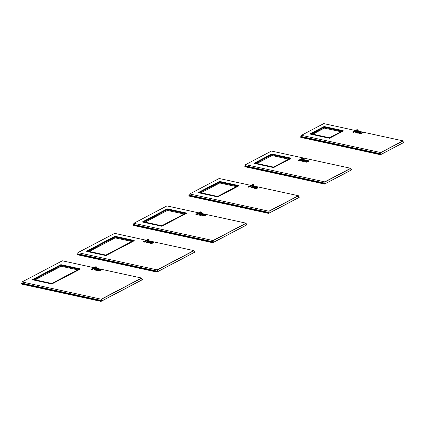 <?xml version="1.0" encoding="UTF-8"?>
<svg xmlns="http://www.w3.org/2000/svg" width="425" height="425" viewBox="0 0 425 425"><rect width="100%" height="100%" fill="white"/><g stroke="black" fill="none" stroke-linecap="round" stroke-linejoin="round"><path stroke-width="0.64" d="M360.809 132.727L360.188 132.558L360.809 132.727M360.203 132.584L361.154 132.648M360.814 133.832L358.849 133.402L358.78 132.882L360.756 133.275L362.562 132.329L360.597 131.904L358.774 132.871L360.783 133.307L360.814 133.832L360.756 133.275L362.583 132.361L362.658 132.882L360.852 133.827M356.671 130.284L356.91 131.947L357.754 132.132L357.388 130.507M356.66 130.363L356.915 131.936M357.244 129.535L352.702 131.856L353.547 132.042L358.041 129.699L358.365 131.819L358.073 129.726L353.558 132.063L353.6 132.334L357.483 130.448L357.754 132.132M358.365 131.819L357.781 132.127M357.749 133.153L357.675 132.632L359.465 131.654L359.55 132.207L357.749 133.153L355.746 132.717M352.729 132.154L353.563 132.34L352.739 131.835M357.483 130.448L356.793 130.757M353.504 132.419L352.734 132.17L353.595 132.356M358.371 131.808L358.073 129.726M256.248 187.6L255.632 187.436L256.248 187.6M255.648 187.462L256.599 187.521M258.102 187.76L258.028 187.239L258.102 187.76L256.259 188.711L254.293 188.28L254.224 187.728L256.201 188.153L258.002 187.207L256.041 186.782L254.224 187.728L254.293 188.28M252.115 185.162L252.349 186.825L253.199 187.011L252.827 185.385M252.28 186.325L252.105 185.242M252.689 184.413L248.147 186.734L248.992 186.92L253.481 184.577L253.81 186.697L253.512 184.604L249.002 186.942L252.923 185.327L253.199 187.011M253.81 186.697L253.22 187.005M253.194 188.031L253.119 187.505L254.92 186.548L254.995 187.08L253.194 188.031L251.186 187.59M248.136 186.756L249.002 187.218L248.184 186.713M252.923 185.327L252.238 185.635M248.949 187.298L248.168 187.032L249.039 187.234M252.647 184.413L253.523 184.599L252.673 184.402L249.14 186.214M380.922 153.85L301.649 136.59L301.468 135.304L380.662 152.543L402.942 140.845L403.203 142.152L403.67 141.907L403.686 142.55L380.465 154.737L380.455 154.094L380.922 153.85L380.662 152.543M301.468 135.304L323.749 123.606L355.342 130.486M358.275 131.123L402.942 140.845M336.388 134.629L343.389 130.916L336.388 134.629M310.282 134.088L329.465 138.263L310.186 134.029L329.439 138.109L329.396 137.774L342.725 130.778L324.11 126.724L310.781 133.721L329.396 137.774M301.596 136.239L300.666 136.728L300.762 137.387L380.465 154.737M300.666 136.728L380.455 154.094M403.15 141.796L403.67 141.907M403.033 140.962L380.752 152.66M380.529 154.657L403.75 142.471M340.903 131.718L324.302 128.106L312.795 134.146M310.516 133.684L310.197 133.918L310.516 133.684M343.31 130.996L336.393 134.459L336.063 134.273L336.393 134.459L329.455 138.226M340.94 131.697L324.302 128.106M324.089 126.56L324.174 127.197L311.35 133.928M342.242 131.134L324.174 127.197L311.658 133.896M312.747 134.135L324.296 128.074L324.19 127.319L341.928 131.182M343.342 130.81L342.725 130.778L343.342 130.81M282.306 163.014L291.109 158.355L282.306 163.014M254.4 163.418L273.578 167.593L254.299 163.365L254.899 163.051L273.514 167.105L290.445 158.217L271.83 154.163L254.315 163.248L273.557 167.439L273.514 167.121M325.04 183.18L245.767 165.925L245.581 164.634L324.78 181.873L350.662 168.284L350.922 169.591L351.395 169.347L351.406 169.989L324.583 184.067L324.567 183.425L325.04 183.18L324.78 181.873M245.581 164.634L271.469 151.045L303.083 157.93M303.232 157.962L303.907 158.105M303.997 158.127L350.662 168.284M245.714 165.569L244.784 166.058L244.88 166.717L324.583 184.067M244.784 166.058L324.567 183.425M350.875 169.235L351.395 169.347M350.758 168.401L324.87 181.99M324.647 183.988L351.47 169.91M288.623 159.157L272.021 155.545L256.913 163.476M288.665 159.136L272.021 155.545M271.809 153.999L271.894 154.636L255.462 163.258M289.962 158.567L271.894 154.636L255.776 163.227M256.865 163.466L272.016 155.513L271.91 154.758L289.648 158.621M291.029 158.435L282.312 162.844L281.982 162.658L282.312 162.844L273.572 167.556M291.067 158.249L290.445 158.217L291.067 158.249M254.809 163.019L273.514 167.089L290.445 158.217M228.225 191.399L238.829 185.794L228.225 191.399M198.518 192.753L217.696 196.924L198.433 192.583L217.674 196.77L217.632 196.435L238.17 185.656L219.555 181.602L198.751 192.344L198.433 192.583L199.017 192.382L217.632 196.435L198.927 192.35M269.152 212.511L189.879 195.256L189.699 193.965L268.892 211.204L298.387 195.723L298.647 197.03L299.115 196.786L299.131 197.428L268.701 213.398L268.685 212.755L269.152 212.511L268.892 211.204M189.699 193.965L219.194 178.484L250.787 185.364M253.72 186.001L298.387 195.723M189.832 194.9L188.902 195.388L188.992 196.047L268.701 213.398M188.902 195.388L268.685 212.755M298.594 196.674L299.115 196.786M298.478 195.84L268.988 211.321M268.765 213.318L299.195 197.349M236.343 186.596L219.741 182.984L201.025 192.807M236.385 186.575L219.741 182.984M219.534 181.438L219.613 182.075L199.58 192.594M237.681 186.007L219.613 182.075L199.888 192.562M200.982 192.796L219.741 182.952L219.635 182.197L237.368 186.06M217.632 196.456L238.25 185.597L238.749 185.874M238.17 185.656L238.786 185.688L228.23 191.229L227.901 191.043L228.23 191.229L217.69 196.887M174.144 219.783L186.554 213.233L174.144 219.783M142.63 222.084L161.813 226.259L142.545 221.914L161.792 226.1L161.75 225.765L185.89 213.095L167.275 209.042L142.864 221.675L142.545 221.914L143.135 221.712L161.75 225.765L143.039 221.68M213.27 241.841L133.997 224.586L133.817 223.295L213.01 240.534L246.107 223.162L246.367 224.469L246.835 224.225L246.851 224.867L212.813 242.728L212.803 242.085L213.27 241.841L213.01 240.534M133.817 223.295L166.913 205.923L198.507 212.803M201.439 213.44L246.107 223.162M133.949 224.23L133.02 224.719L133.11 225.377L212.813 242.728M133.02 224.719L212.803 242.085M246.319 224.113L246.835 224.225M246.202 223.279L213.1 240.651M212.883 242.648L246.914 224.782M184.067 214.035L167.466 210.423L145.143 222.137M184.11 214.014L167.466 210.423M167.253 208.872L167.338 209.514L143.698 221.924M185.406 213.446L167.338 209.514L144.006 221.893M145.095 222.126L167.461 210.391L167.354 209.637L185.093 213.499M161.75 225.787L185.975 213.037M186.474 213.313L174.149 219.613L173.82 219.428L174.149 219.613L161.808 226.222M186.506 213.127L185.89 213.095L186.506 213.127M120.062 248.168L134.273 240.672L120.062 248.168M86.748 251.414L105.926 255.59L86.663 251.244L105.905 255.43L105.862 255.096L133.609 240.534L114.994 236.481L86.663 251.244L87.247 251.042L105.862 255.096M157.388 271.171L78.115 253.916L77.934 252.625L157.128 269.864L193.832 250.601L194.087 251.908L194.56 251.664L194.57 252.307L156.931 272.064L156.915 271.421L157.388 271.171L157.128 269.864M77.934 252.625L114.633 233.362L146.227 240.242M149.164 240.879L193.832 250.601M78.062 253.56L77.132 254.049L77.228 254.713L156.931 272.064M77.132 254.049L156.915 271.421M194.039 251.552L194.56 251.664M193.922 250.718L157.218 269.981M156.995 271.979L194.639 252.222M131.787 241.474L115.186 237.862L89.261 251.467M131.83 241.453L115.186 237.862M114.973 236.311L115.058 236.953L87.81 251.255M133.126 240.885L115.058 236.953L88.124 251.223M89.213 251.457L115.18 237.83L115.074 237.076L132.812 240.938M134.194 240.752L120.068 247.998L119.738 247.812L120.068 247.998L105.921 255.553M134.231 240.566L133.609 240.534L134.231 240.566M87.157 251.01L105.862 255.085L133.609 240.534M65.981 276.553L80.192 269.057L65.981 276.553M32.667 279.799L51.845 283.974L32.582 279.629L51.823 283.815L51.781 283.48L79.528 268.919L60.918 264.865L32.9 279.39L32.582 279.629L33.166 279.427L51.781 283.48L33.076 279.395M101.501 300.502L22.228 283.247L22.047 281.956L101.24 299.195L141.552 278.04L141.812 279.347L142.279 279.103L142.295 279.746L101.049 301.394L101.033 300.751L101.501 300.502L101.24 299.195M22.047 281.956L62.358 260.801L93.952 267.681M96.884 268.318L141.552 278.04M22.18 282.896L21.25 283.379L21.34 284.043L101.049 301.394M21.25 283.379L101.033 300.751M141.759 278.991L142.279 279.103M141.642 278.157L101.336 299.312M101.113 301.309L142.359 279.661M77.706 269.859L61.104 266.247L35.179 279.852M77.748 269.838L61.104 266.247M60.897 264.695L60.977 265.338L33.734 279.639M79.045 269.269L60.977 265.338L34.042 279.608M35.132 279.847L61.099 266.215L60.993 265.46L78.731 269.322M51.781 283.502L79.613 268.86L80.113 269.137M79.528 268.919L80.15 268.951L65.987 276.383L65.657 276.197L65.987 276.383L51.839 283.937M99.418 269.918L98.797 269.753L99.418 269.918M98.812 269.774L99.763 269.838M101.267 270.072L101.192 269.551L101.267 270.072L99.423 271.028L97.458 270.598L97.394 270.045L99.365 270.47L101.171 269.524L99.206 269.094L97.394 270.045L97.458 270.598M95.28 267.479L95.513 269.142L96.363 269.328L95.992 267.702M95.444 268.642L95.269 267.553M95.853 266.73L91.311 269.052L92.156 269.232L96.645 266.895L96.974 269.014L96.677 266.921L92.167 269.259L92.209 269.53L96.093 267.644L96.363 269.328M96.974 269.014L96.385 269.317M98.159 269.397L98.085 268.876L98.17 269.392L96.321 270.348L94.355 269.907M91.343 269.354L92.167 269.535L91.348 269.03M96.135 267.665L92.113 269.609L96.151 267.66M92.204 269.546L91.354 269.365L92.113 269.615M96.677 266.921L95.822 266.714L92.305 268.531M203.973 215.039L203.352 214.875L203.973 215.039M203.368 214.901L204.324 214.96M205.822 215.199L205.748 214.678L205.822 215.199L203.984 216.15L202.018 215.719L201.949 215.167L203.92 215.592L205.727 214.646L203.761 214.221L201.949 215.167L202.018 215.719M199.835 212.601L200.074 214.264L200.924 214.45L200.552 212.824M200 213.764L199.824 212.681M200.409 211.852L195.867 214.173L196.711 214.359L201.206 212.017L201.53 214.136L201.238 212.043L196.727 214.381L200.648 212.766L200.924 214.45M201.53 214.136L200.945 214.444M200.913 215.464L200.839 214.944L202.64 213.988L202.725 214.513L202.645 213.998L202.725 214.513L200.913 215.464L198.911 215.029M200.648 212.766L196.759 214.673L195.909 214.487L195.856 214.2L196.727 214.657L196.727 214.381L195.904 214.152M196.759 214.673L199.957 213.074M200.372 211.852L201.238 212.043L200.398 211.841L196.865 213.653M151.693 242.478L151.077 242.314L151.693 242.478M151.087 242.34L152.044 242.399M153.542 242.638L153.473 242.112L153.542 242.638L151.704 243.589L149.738 243.158L149.669 242.606L151.645 243.031L153.446 242.085L151.481 241.655L149.669 242.606L149.738 243.158M147.555 240.04L147.794 241.703L148.644 241.889L148.272 240.263M147.725 241.203L147.544 240.12M148.957 239.482L148.128 239.275L143.592 241.613L144.436 241.798L148.925 239.456L149.249 241.575L148.957 239.482L144.447 241.82L148.367 240.205L148.644 241.889M149.249 241.575L148.665 241.883M148.638 242.903L148.564 242.383L150.365 241.427L150.439 241.958L148.638 242.903L146.63 242.468M148.367 240.205L144.479 242.107L143.629 241.926L143.576 241.639L144.447 242.096L143.629 241.591M144.479 242.107L147.677 240.513M306.728 161.112L306.106 160.942L306.728 161.112M306.122 160.969L307.078 161.032M306.733 162.217L306.664 161.697L308.507 160.735L308.577 161.266L306.776 162.212L304.767 161.776M302.589 158.668L302.828 160.331L303.673 160.517L303.307 158.892M302.579 158.748L302.834 160.321M303.987 158.1L304.284 160.204L303.992 158.111L299.476 160.448L303.96 158.084L303.152 157.909L298.616 160.273L299.513 160.74L303.402 158.833L299.423 160.804L303.392 158.854L303.673 160.517M304.284 160.204L303.7 160.512M305.469 160.592L305.4 160.066L305.469 160.592L303.631 161.542L301.665 161.112L301.591 160.592L303.556 161.022L303.631 161.542M299.423 160.804L298.647 160.538L299.513 160.74L299.466 160.427L298.658 160.22M362.658 132.882L362.583 132.345L360.602 131.899M362.583 132.361L362.663 132.871M360.597 131.904L358.785 132.85L358.843 133.397M357.712 133.158L357.638 132.637L355.672 132.207L355.746 132.727M355.736 132.722L355.677 132.175L356.851 131.559L355.688 132.175L357.653 132.6L359.454 131.654L358.312 131.405L359.481 131.681M357.207 129.535L353.696 131.341M256.259 188.711L256.185 188.19L254.219 187.76L256.057 186.782M258.108 187.749L258.033 187.228L256.222 188.185L256.296 188.705M258.033 187.228L256.031 186.782M253.157 188.031L253.082 187.51L251.117 187.085L251.191 187.606M251.18 187.6L251.122 187.053L252.296 186.437L251.133 187.048L253.098 187.478L254.899 186.532L253.757 186.283L254.931 186.554M99.423 271.028L99.349 270.502L97.389 270.077L99.195 269.099M101.272 270.066L101.198 269.546L99.392 270.502L99.461 271.023M101.198 269.546L99.211 269.094M96.321 270.348L96.247 269.827L94.281 269.402L94.355 269.923L94.286 269.365L96.262 269.795L98.063 268.85L96.921 268.6L98.085 268.866L96.284 269.822L96.358 270.342M95.46 268.754L94.281 269.402L95.46 268.754M98.085 268.876L98.17 269.392M95.816 266.73L96.688 266.911L96.98 269.004M203.984 216.15L203.91 215.629L201.944 215.199L203.777 214.221M205.827 215.188L205.753 214.667L203.947 215.624L204.021 216.144M205.753 214.667L203.745 214.227M200.876 215.47L200.802 214.949L198.836 214.524L198.911 215.045L198.842 214.492L200.818 214.917L202.619 213.972L201.482 213.722L202.651 213.993M200.016 213.876L198.836 214.508L200.016 213.876M151.704 243.589L151.629 243.068L149.664 242.638L151.465 241.666M153.553 242.627L153.478 242.107L151.667 243.063L151.741 243.583M153.478 242.107L151.475 241.66M148.596 242.909L148.527 242.388L146.561 241.963L146.636 242.484L146.577 241.926L148.538 242.356L150.344 241.411L149.202 241.161L150.37 241.432M147.741 241.315L146.556 241.947L147.741 241.315M148.091 239.291L144.585 241.092M306.776 162.212L306.675 161.659L304.698 161.266L306.505 160.289L304.709 161.234L306.675 161.659L308.481 160.714L306.499 160.294M304.762 161.782L304.704 161.234L304.773 161.787M308.502 160.746L306.526 160.283M305.479 160.581L305.384 160.039L303.593 161.017L303.668 161.537M302.77 159.949L301.607 160.56L303.572 160.985L305.373 160.039L304.236 159.789M299.519 160.719L298.647 160.538M302.77 159.943L301.596 160.56L301.654 161.107M304.231 159.789L305.4 160.066M303.126 157.919L299.62 159.726M356.904 131.947L356.835 131.447M357.473 130.47L356.798 130.751M252.917 185.348L252.243 185.629M248.168 187.032L248.147 186.734M253.523 184.599L253.815 186.687M342.805 130.719L329.396 137.758L310.691 133.689M310.239 134.088L329.465 138.274L343.352 130.985M343.145 130.672L324.084 126.522L310.351 133.732M290.865 158.111L271.809 153.962L254.469 163.062M254.352 163.418L273.578 167.604L291.072 158.424M238.59 185.55L219.528 181.401L198.587 192.398M198.47 192.748L217.696 196.934L238.792 185.863M186.309 212.989L167.248 208.84L142.704 221.728M142.587 222.078L161.813 226.265L186.517 213.302M134.034 240.428L114.973 236.279L86.817 251.058M86.705 251.409L105.931 255.595L134.236 240.741M79.953 268.812L60.892 264.663L32.736 279.443M32.624 279.799L51.85 283.98L80.155 269.126M199.962 213.068L200.648 212.782M195.893 214.471L196.669 214.737M201.243 212.038L201.535 214.126M147.682 240.508L148.367 240.221M143.613 241.91L144.388 242.176M148.128 239.275L148.962 239.472L149.26 241.565M302.823 160.331L302.754 159.832M303.163 157.909L303.997 158.105L304.289 160.193"/></g></svg>
